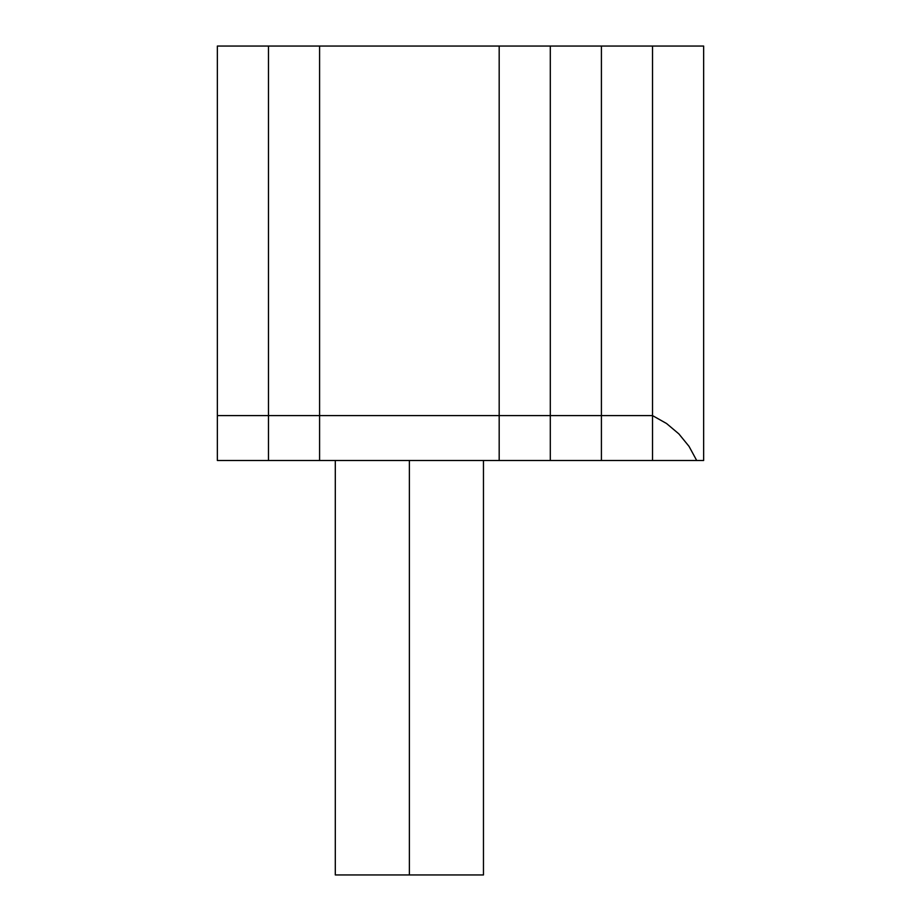 <?xml version="1.0" encoding="UTF-8"?>
<svg xmlns="http://www.w3.org/2000/svg" width="921" height="921" viewBox="0 0 921 921"><rect width="100%" height="100%" fill="white"/><g stroke="black" fill="none" stroke-linecap="round" stroke-linejoin="round"><path stroke-width="1.38" d="M499.182 46.05L319.587 46.05L499.182 46.05L499.182 415.601L319.587 415.601L319.587 46.05L319.587 415.601L499.182 415.601L499.182 460.5L319.587 460.5L319.587 415.601L319.587 460.5L499.182 460.5L499.182 415.601L499.182 460.5L550.298 460.5L499.182 460.5L499.182 46.05L499.182 415.601L550.298 415.601L499.182 415.601L499.182 46.05L550.298 46.05L499.182 46.05M319.587 46.05L268.471 46.05L319.587 46.05L319.587 415.601L268.471 415.601L268.471 46.05L268.471 415.601L319.587 415.601L319.587 460.5L268.471 460.5L268.471 415.601L268.471 460.5L319.587 460.5L319.587 46.05M268.471 46.05L217.356 46.05L268.471 46.05L268.471 415.601L217.356 415.601L217.356 46.05L217.356 415.601L268.471 415.601L268.471 460.5L217.356 460.5L217.356 415.601L217.356 460.5L268.471 460.5L268.471 46.05M550.298 46.05L550.298 460.5L550.298 415.601L550.298 460.5L601.413 460.5L550.298 460.5L550.298 46.05L550.298 415.601L601.413 415.601L550.298 415.601L550.298 46.05L601.413 46.05L550.298 46.05M601.413 46.05L601.413 460.5L652.529 460.5L601.413 460.5L601.413 415.601L601.413 460.5L601.413 415.601L652.529 415.601L601.413 415.601L601.413 46.05L601.413 415.601L601.413 46.05L652.529 46.05L601.413 46.05M652.529 460.5L652.529 46.05L652.529 460.5L652.529 415.601L666.551 423.51L678.858 433.883L689.023 446.351L696.702 460.5L652.529 460.5L652.529 415.601L666.551 423.51L678.858 433.883L689.023 446.351L696.702 460.5L703.644 460.5L703.644 46.05L703.644 460.5L652.529 460.5M703.644 46.05L652.529 46.05L703.644 46.05M409.385 460.5L409.385 874.95L483.467 874.95L409.385 874.95L409.385 460.5M335.302 874.95L409.385 874.95L335.302 874.95L335.302 460.5M483.467 460.5L483.467 874.95"/></g></svg>

